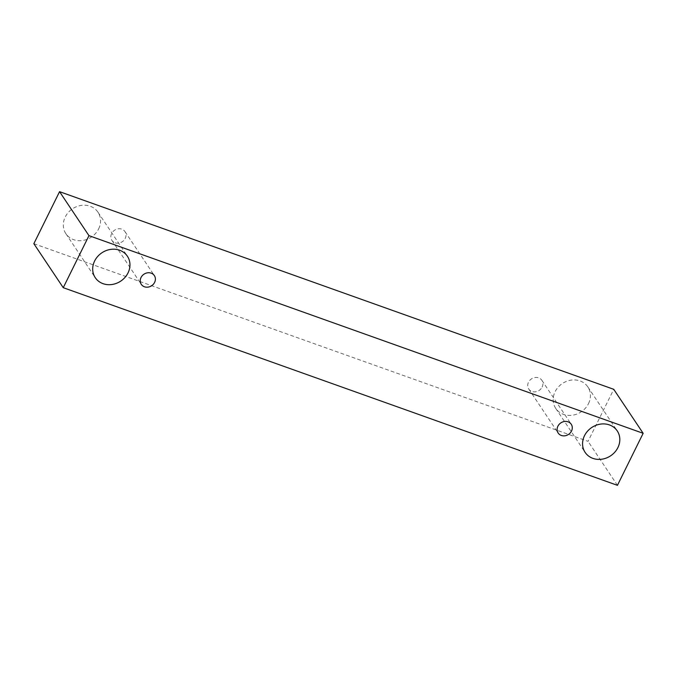 <?xml version="1.0" encoding="UTF-8"?>
<svg xmlns="http://www.w3.org/2000/svg" width="677" height="677" viewBox="0 0 677 677"><rect width="100%" height="100%" fill="white"/><g stroke="black" fill="none" stroke-linecap="round" stroke-linejoin="round"><path stroke-width="0.51" stroke-dasharray="3.38 2.54" d="M115.056 242.781A7.87 6.931 146.2 0 0 125.228 238.397A7.87 6.931 146.2 0 0 124.966 231.602A7.87 6.931 146.2 0 0 114.574 230.205A7.87 6.931 146.2 0 0 111.883 240.343A7.87 6.931 146.2 0 0 115.056 242.781M98.63 228.911A19.311 17.01 146.2 0 0 97.987 212.223A19.311 17.01 146.2 0 0 72.481 208.812A19.311 17.01 146.2 0 0 65.872 233.683A19.311 17.01 146.2 0 0 73.666 239.675A19.311 17.01 146.2 0 0 98.63 228.911M588.499 403.627A19.311 17.01 146.2 0 0 587.856 386.939A19.311 17.01 146.2 0 0 562.35 383.529A19.311 17.01 146.2 0 0 555.741 408.4A19.311 17.01 146.2 0 0 563.535 414.392A19.311 17.01 146.2 0 0 588.499 403.627M542.108 387.083A7.87 6.931 146.2 0 0 541.845 380.279A7.87 6.931 146.2 0 0 531.453 378.892A7.87 6.931 146.2 0 0 528.762 389.021A7.87 6.931 146.2 0 0 531.936 391.467A7.87 6.931 146.2 0 0 542.108 387.083M33.85 243.686L588.042 441.345L613.751 389.317M617.441 485.333L588.042 441.345M111.883 240.343L141.273 284.332M124.966 231.602L154.356 275.59M528.762 389.021L558.153 433.018M541.845 380.279L571.244 424.267M555.741 408.4L585.131 452.388M587.856 386.939L617.255 430.927M65.872 233.683L95.262 277.68M97.987 212.223L127.386 256.211"/><path stroke-width="1.02" d="M144.446 286.777A7.87 6.931 -33.8 0 1 141.273 284.332A7.87 6.931 -33.8 0 1 143.964 274.202A7.87 6.931 -33.8 0 1 154.356 275.59A7.87 6.931 -33.8 0 1 153.374 284.23A7.87 6.931 -33.8 0 1 144.446 286.777M613.751 389.317L59.559 191.667L33.85 243.686L63.249 287.683L617.441 485.333L643.15 433.314L613.751 389.317M103.056 283.671A19.311 17.01 -33.8 0 1 95.262 277.68A19.311 17.01 -33.8 0 1 101.88 252.809A19.311 17.01 -33.8 0 1 127.386 256.211A19.311 17.01 -33.8 0 1 124.966 277.435A19.311 17.01 -33.8 0 1 103.056 283.671M592.925 458.38A19.311 17.01 -33.8 0 1 585.131 452.388A19.311 17.01 -33.8 0 1 591.74 427.517A19.311 17.01 -33.8 0 1 617.255 430.927A19.311 17.01 -33.8 0 1 614.834 452.143A19.311 17.01 -33.8 0 1 592.925 458.38M561.335 435.455A7.87 6.931 -33.8 0 1 558.153 433.018A7.87 6.931 -33.8 0 1 560.852 422.88A7.87 6.931 -33.8 0 1 571.244 424.267A7.87 6.931 -33.8 0 1 570.254 432.916A7.87 6.931 -33.8 0 1 561.335 435.455M643.15 433.314L88.958 235.655L63.249 287.683M88.958 235.655L59.559 191.667"/></g></svg>
